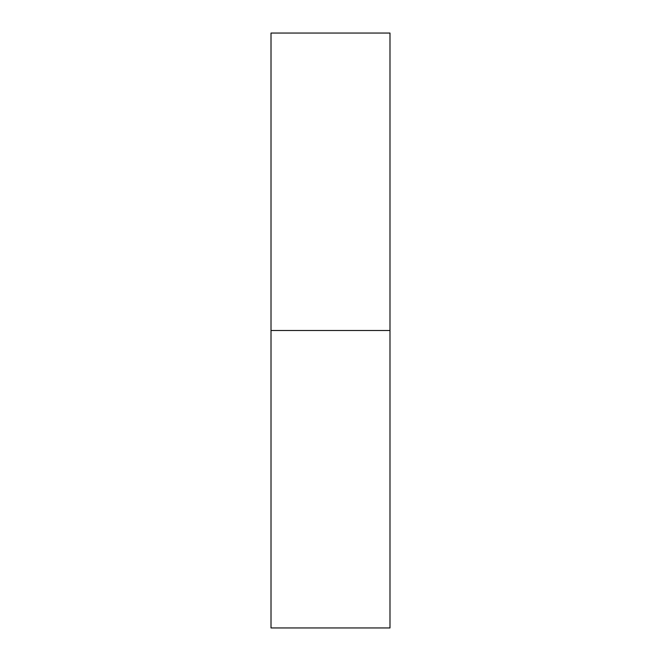 <?xml version="1.0" encoding="UTF-8"?>
<svg xmlns="http://www.w3.org/2000/svg" width="661" height="661" viewBox="0 0 661 661"><rect width="100%" height="100%" fill="white"/><g stroke="black" fill="none" stroke-linecap="round" stroke-linejoin="round"><path stroke-width="0.5" stroke-dasharray="3.31 2.48" d="M271.01 330.5L389.99 330.5L389.99 627.95L389.99 330.5L271.01 330.5L271.01 33.05L271.01 330.5M389.99 33.05L389.99 330.5L389.99 33.05"/><path stroke-width="0.99" d="M271.01 627.95L271.01 33.05L271.01 627.95L389.99 627.95L389.99 330.5L271.01 330.5L389.99 330.5L389.99 33.05L389.99 627.95M271.01 33.05L389.99 33.05"/></g></svg>
